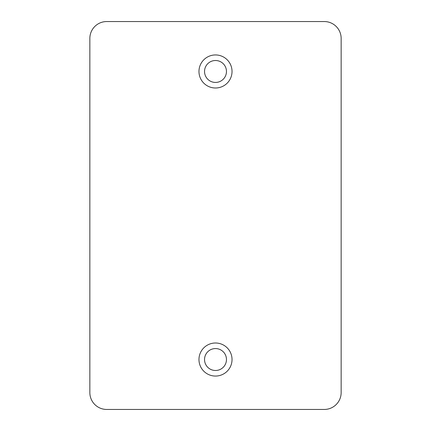 <?xml version="1.0" encoding="UTF-8"?>
<svg xmlns="http://www.w3.org/2000/svg" width="431" height="431" viewBox="0 0 431 431"><rect width="100%" height="100%" fill="white"/><g stroke="black" fill="none" stroke-linecap="round" stroke-linejoin="round"><path stroke-width="0.65" d="M198.971 71.471A16.529 16.529 0 0 0 215.5 87.999A16.529 16.529 0 0 0 232.029 71.471A16.529 16.529 0 0 0 215.5 54.942A16.529 16.529 0 0 0 198.971 71.471M204.536 71.471A10.964 10.964 0 0 0 215.5 82.434A10.964 10.964 0 0 0 226.464 71.471A10.964 10.964 0 0 0 215.5 60.507A10.964 10.964 0 0 0 204.536 71.471M198.971 359.529A16.529 16.529 0 0 0 215.5 376.058A16.529 16.529 0 0 0 232.029 359.529A16.529 16.529 0 0 0 215.5 343.001A16.529 16.529 0 0 0 198.971 359.529M204.536 359.529A10.964 10.964 0 0 0 215.5 370.493A10.964 10.964 0 0 0 226.464 359.529A10.964 10.964 0 0 0 215.5 348.566A10.964 10.964 0 0 0 204.536 359.529M89.853 392.587A16.863 16.863 0 0 0 106.721 409.45L324.279 409.45A16.863 16.863 0 0 0 341.147 392.587L341.147 38.413A16.863 16.863 0 0 0 324.279 21.55L106.721 21.55A16.863 16.863 0 0 0 89.853 38.413L89.853 392.587"/></g></svg>
